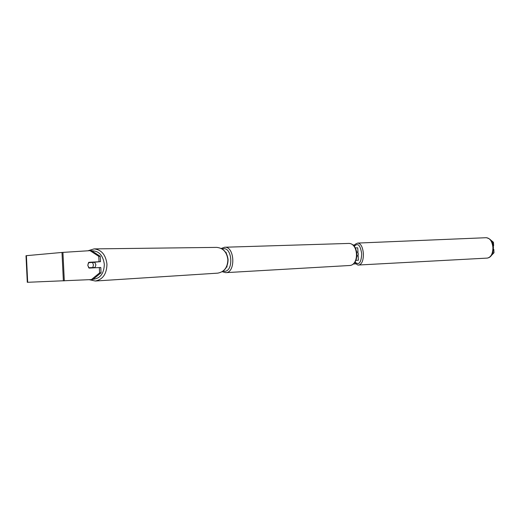 <?xml version="1.0" encoding="UTF-8"?>
<svg xmlns="http://www.w3.org/2000/svg" width="520" height="520" viewBox="0 0 520 520"><rect width="100%" height="100%" fill="white"/><g stroke="black" fill="none" stroke-linecap="round" stroke-linejoin="round"><path stroke-width="0.78" d="M225.849 252.616L226.285 252.623L226.323 253.409M226.512 267.046L227.006 267.02L226.961 266.103M356.844 252.07L357.962 252.031L356.85 252.116M357.962 252.031L357.747 247.819L355.322 247.904M357.038 256.048L358.163 256.002L358.384 260.214L355.934 260.344M357.988 256.002L358.332 254.02L357.767 252.05M357.435 255.801L357.058 255.821L357.331 256.035M352.853 245.011L354.738 244.946M353.151 264.011L356.038 263.848M26.396 255.671L26 255.73L27.287 282.288L27.684 282.282L26.396 255.671L61.991 252.447L91.384 250.575L100.237 256.315L98.774 256.353L89.915 250.594M91.331 279.624L99.587 272.909L101.042 272.831L92.801 279.533L27.684 282.282M493.63 245.674L493.194 245.707L493.63 245.674L493.454 242.294L492.141 242.203M490.951 240.201L493.454 242.294M492.687 252.98L494 252.746L491.628 255.229M494 252.746L493.825 249.359L493.382 249.386M89.973 262.6L100.497 261.664L100.237 256.315M90.519 268.028L90.194 267.696M101.042 272.831L100.783 267.488L99.327 267.553L99.587 272.909M100.497 261.664L88.784 262.308L87.796 265.265L89.063 268.106L99.327 267.553M99.041 261.709L98.774 256.353M90.252 262.256L88.784 262.308M94.939 267.787L95.901 264.856L94.601 262.002M92.775 267.54L93.463 264.953L92.528 262.45L88.478 262.685L87.796 265.265L88.725 267.761L94.484 267.469L94.198 267.826M88.725 267.761L90.76 268.014M92.528 262.45L94.237 262.392L93.892 262.048M90.506 262.243L90.227 262.587M90.441 267.683L94.484 267.469M486.317 237.705C490.022 238.141 492.219 241.417 492.915 247.533C492.85 253.767 490.978 257.289 487.286 258.096L358.897 264.999C361.926 264.186 363.428 260.423 363.402 253.714C362.759 247.124 360.906 243.575 357.857 243.067L486.317 237.705C490.925 238.791 493.285 242.06 493.396 247.514C493.22 253.91 491.185 257.433 487.286 258.096M354.237 246.35C357.838 242.554 360.334 245.044 361.719 253.806C361.212 262.776 358.963 265.525 354.972 262.054M64.311 280.865L62.927 252.375M63.375 280.911L61.991 252.447M95.284 281.014L217.692 273.15C224.211 271.973 227.604 267.481 227.87 259.682C226.883 252.142 223.178 248.047 216.749 247.39L94.107 248.898C101.51 249.717 105.794 254.839 106.971 264.257C106.678 273.995 102.784 279.578 95.284 281.014L89.362 279.714M93.093 279.298C100.224 278.531 103.968 273.559 104.331 264.387C103.084 255.327 98.885 250.803 91.741 250.803M224.464 247.254L224.712 247.24C234.708 246.285 235.865 272.74 225.817 272.649L225.732 272.656M223.093 271.115L224.53 271.291C233.63 271.486 232.427 247.448 223.405 248.716L222.203 248.976M349.187 265.531L349.278 265.525C359.509 265.519 358.507 242.573 348.309 243.444L348.27 243.444M357.857 243.067C355.466 243.834 354.192 244.849 354.036 246.123M354.796 262.301C356.571 264.511 357.935 265.408 358.897 264.999M217.692 273.15C224.386 271.914 227.851 267.423 228.092 259.675C227.136 252.181 223.353 248.086 216.749 247.39M94.107 248.898L88.147 250.712M222.216 271.707L225.719 272.656L349.278 265.525C359.983 265.284 359.001 242.762 348.309 243.444L224.712 247.24L221.254 248.45"/></g></svg>
